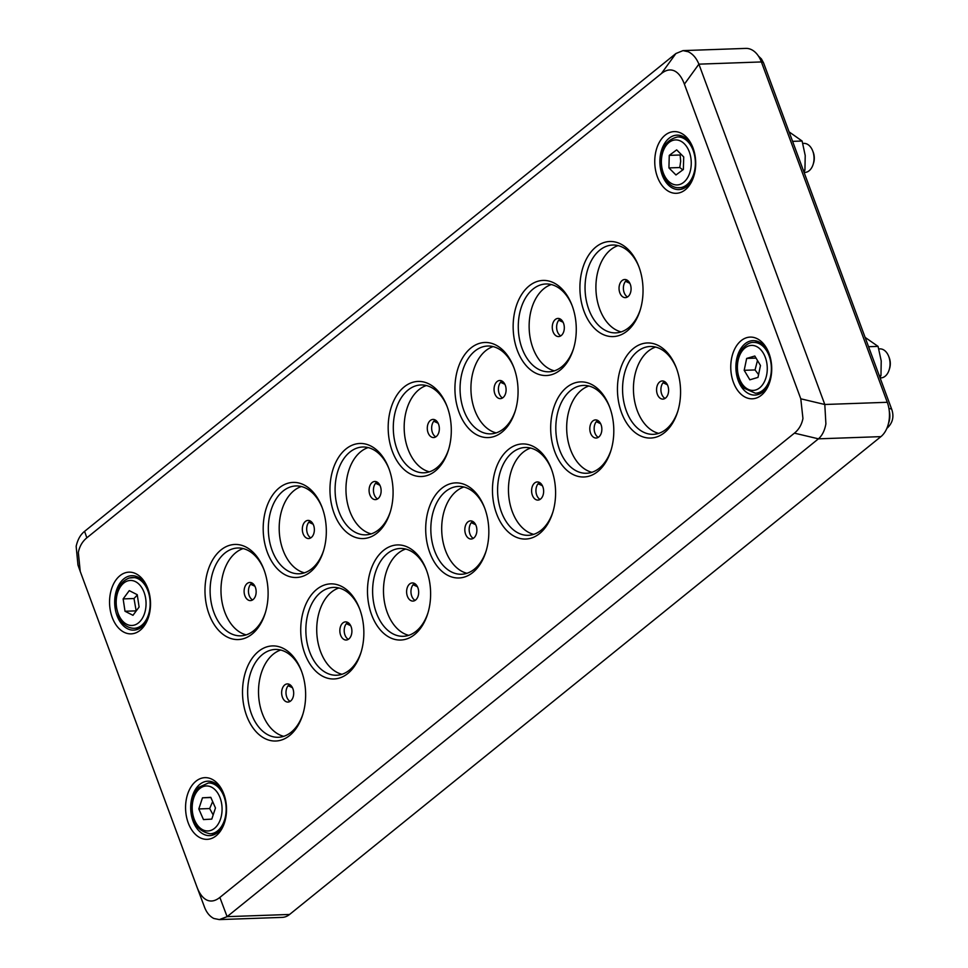 <?xml version="1.0" encoding="UTF-8"?>
<svg xmlns="http://www.w3.org/2000/svg" width="968" height="968" viewBox="0 0 968 968"><rect width="100%" height="100%" fill="white"/><g stroke="black" fill="none" stroke-linecap="round" stroke-linejoin="round"><path stroke-width="1.45" d="M197.061 887.269L204.115 906.036C206.196 912.086 209.427 916.224 213.819 918.475L219.361 919.6L227.105 916.66L818.432 438.831C822.183 435.588 824.675 430.603 825.898 423.875L824.796 404.491L698.896 64.154C696.403 58.08 692.846 53.942 688.248 51.752L682.997 50.614L675.906 53.53L84.579 531.359C80.453 534.614 77.646 539.612 76.157 546.351L77.96 564.997L80.235 571.447L78.335 552.522C79.509 546.412 82.34 541.511 86.854 537.809L661.398 73.544C665.936 69.926 670.267 69.043 674.381 70.882C678.471 72.83 681.811 77.246 684.4 84.155L800.79 398.804L802.944 418.442C801.77 424.553 798.939 429.453 794.425 433.144L219.869 897.421C215.332 901.039 211.012 901.922 206.898 900.083C202.808 898.135 199.468 893.706 196.879 886.809L80.235 571.447M322.223 507.764A47.577 31.545 -92 0 0 321.908 506.905A47.577 31.545 -92 0 0 278.917 488.126A47.577 31.545 -92 0 0 267.289 552.159A47.577 31.545 -92 0 0 296.111 577.509A47.577 31.545 -92 0 0 323.457 551.046A47.577 31.545 -92 0 0 322.223 507.764A43.947 29.137 88 0 0 295.93 485.948A43.947 29.137 88 0 0 272.105 550.369A43.947 29.137 88 0 0 299.027 573.782A43.947 29.137 88 0 0 323.723 550.163M304.436 572.814A43.947 29.137 88 0 1 282.971 549.981A43.947 29.137 88 0 1 301.387 486.529M264.022 569.813A47.577 31.545 -92 0 0 263.695 568.954A47.577 31.545 -92 0 0 220.704 550.175A47.577 31.545 -92 0 0 209.076 614.208A47.577 31.545 -92 0 0 237.898 639.57A47.577 31.545 -92 0 0 265.244 613.095A47.577 31.545 -92 0 0 264.022 569.813A43.947 29.137 88 0 0 237.717 547.997A43.947 29.137 88 0 0 213.892 612.417A43.947 29.137 88 0 0 240.814 635.831A43.947 29.137 88 0 0 265.51 612.224M246.223 634.863A43.947 29.137 88 0 1 224.757 612.03A43.947 29.137 88 0 1 243.174 548.578M301.544 671.272A47.577 31.545 -92 0 0 301.229 670.413A47.577 31.545 -92 0 0 258.238 651.633A47.577 31.545 -92 0 0 246.61 715.667A47.577 31.545 -92 0 0 275.432 741.028A47.577 31.545 -92 0 0 302.778 714.553A47.577 31.545 -92 0 0 301.544 671.272A43.947 29.137 88 0 0 275.251 649.455A43.947 29.137 88 0 0 251.426 713.876A43.947 29.137 88 0 0 278.348 737.289A43.947 29.137 88 0 0 303.044 713.682M283.757 736.333A43.947 29.137 88 0 1 262.292 713.489A43.947 29.137 88 0 1 280.708 650.036M359.757 609.223A47.577 31.545 -92 0 0 359.43 608.364A47.577 31.545 -92 0 0 316.451 589.585A47.577 31.545 -92 0 0 304.823 653.618A47.577 31.545 -92 0 0 333.645 678.967A47.577 31.545 -92 0 0 360.991 652.505A47.577 31.545 -92 0 0 359.757 609.223A43.947 29.137 88 0 0 333.464 587.407A43.947 29.137 88 0 0 309.639 651.827A43.947 29.137 88 0 0 336.561 675.24A43.947 29.137 88 0 0 361.258 651.633M341.958 674.273A43.947 29.137 88 0 1 320.505 651.44A43.947 29.137 88 0 1 338.921 587.987M426.525 570.285A47.577 31.545 -92 0 0 426.198 569.426A47.577 31.545 -92 0 0 383.219 550.647A47.577 31.545 -92 0 0 371.579 614.68A47.577 31.545 -92 0 0 400.413 640.042A47.577 31.545 -92 0 0 427.759 613.567A47.577 31.545 -92 0 0 426.525 570.285A43.947 29.137 88 0 0 400.22 548.469A43.947 29.137 88 0 0 376.395 612.889A43.947 29.137 88 0 0 403.317 636.303A43.947 29.137 88 0 0 428.013 612.696M408.726 635.335A43.947 29.137 88 0 1 387.26 612.502A43.947 29.137 88 0 1 405.689 549.05M388.991 468.827A47.577 31.545 -92 0 0 388.664 467.967A47.577 31.545 -92 0 0 345.685 449.188A47.577 31.545 -92 0 0 334.057 513.221A47.577 31.545 -92 0 0 362.879 538.571A47.577 31.545 -92 0 0 390.225 512.108A47.577 31.545 -92 0 0 388.991 468.827A43.947 29.137 88 0 0 362.685 447.01A43.947 29.137 88 0 0 338.873 511.431A43.947 29.137 88 0 0 365.783 534.844A43.947 29.137 88 0 0 390.491 511.237M371.192 533.876A43.947 29.137 88 0 1 349.738 511.043A43.947 29.137 88 0 1 368.155 447.591M447.204 406.778A47.577 31.545 -92 0 0 446.877 405.919A47.577 31.545 -92 0 0 403.898 387.139A47.577 31.545 -92 0 0 392.27 451.161A47.577 31.545 -92 0 0 421.092 476.522A47.577 31.545 -92 0 0 448.438 450.059A47.577 31.545 -92 0 0 447.204 406.778M448.704 449.176A43.947 29.137 88 0 1 423.996 472.795A43.947 29.137 88 0 1 397.074 449.382A43.947 29.137 88 0 1 420.899 384.961A43.947 29.137 88 0 1 447.204 406.766M429.405 471.827A43.947 29.137 88 0 1 407.951 448.995A43.947 29.137 88 0 1 426.368 385.542M484.738 508.236A47.577 31.545 -92 0 0 484.411 507.377A47.577 31.545 -92 0 0 441.432 488.598A47.577 31.545 -92 0 0 429.792 552.631A47.577 31.545 -92 0 0 458.626 577.981A47.577 31.545 -92 0 0 485.972 551.518A47.577 31.545 -92 0 0 484.738 508.236M486.226 550.635A43.947 29.137 88 0 1 461.53 574.254A43.947 29.137 88 0 1 434.608 550.84A43.947 29.137 88 0 1 458.433 486.42A43.947 29.137 88 0 1 484.738 508.224M466.939 573.286A43.947 29.137 88 0 1 445.474 550.453A43.947 29.137 88 0 1 463.89 487.001M551.494 469.298A47.577 31.545 -92 0 0 551.179 468.439A47.577 31.545 -92 0 0 508.188 449.66A47.577 31.545 -92 0 0 496.56 513.693A47.577 31.545 -92 0 0 525.382 539.055A47.577 31.545 -92 0 0 552.728 512.58A47.577 31.545 -92 0 0 551.494 469.298A43.947 29.137 88 0 0 525.201 447.482A43.947 29.137 88 0 0 501.376 511.903A43.947 29.137 88 0 0 528.298 535.316A43.947 29.137 88 0 0 552.994 511.709M533.707 534.348A43.947 29.137 88 0 1 512.241 511.515A43.947 29.137 88 0 1 530.658 448.063M513.972 367.84A47.577 31.545 -92 0 0 513.645 366.981A47.577 31.545 -92 0 0 470.654 348.202A47.577 31.545 -92 0 0 459.026 412.235A47.577 31.545 -92 0 0 487.848 437.584A47.577 31.545 -92 0 0 515.206 411.122A47.577 31.545 -92 0 0 513.972 367.84A43.947 29.137 88 0 0 487.666 346.024A43.947 29.137 88 0 0 463.841 410.444A43.947 29.137 88 0 0 490.764 433.858A43.947 29.137 88 0 0 515.46 410.25M496.173 432.89A43.947 29.137 88 0 1 474.707 410.057A43.947 29.137 88 0 1 493.123 346.604M572.185 305.779A47.577 31.545 -92 0 0 571.858 304.932A47.577 31.545 -92 0 0 528.867 286.153A47.577 31.545 -92 0 0 517.239 350.174A47.577 31.545 -92 0 0 546.061 375.536A47.577 31.545 -92 0 0 573.407 349.061A47.577 31.545 -92 0 0 572.185 305.779A43.947 29.137 88 0 0 545.879 283.975A43.947 29.137 88 0 0 522.054 348.383A43.947 29.137 88 0 0 548.977 371.797A43.947 29.137 88 0 0 573.673 348.19M554.386 370.841A43.947 29.137 88 0 1 532.92 348.008A43.947 29.137 88 0 1 551.337 284.544M609.707 407.25A47.577 31.545 -92 0 0 609.392 406.391A47.577 31.545 -92 0 0 566.401 387.611A47.577 31.545 -92 0 0 554.773 451.645A47.577 31.545 -92 0 0 583.595 476.994A47.577 31.545 -92 0 0 610.941 450.531A47.577 31.545 -92 0 0 609.707 407.25A43.947 29.137 88 0 0 583.414 385.433A43.947 29.137 88 0 0 559.589 449.854A43.947 29.137 88 0 0 586.511 473.267A43.947 29.137 88 0 0 611.207 449.648M591.92 472.299A43.947 29.137 88 0 1 570.454 449.467A43.947 29.137 88 0 1 588.871 386.014M638.94 266.853A47.577 31.545 -92 0 0 638.614 265.994A47.577 31.545 -92 0 0 595.635 247.215A47.577 31.545 -92 0 0 584.006 311.248A47.577 31.545 -92 0 0 612.829 336.598A47.577 31.545 -92 0 0 640.175 310.135A47.577 31.545 -92 0 0 638.94 266.853A43.947 29.137 88 0 0 612.647 245.037A43.947 29.137 88 0 0 588.822 309.457A43.947 29.137 88 0 0 615.745 332.871A43.947 29.137 88 0 0 640.441 309.252M621.141 331.903A43.947 29.137 88 0 1 599.688 309.07A43.947 29.137 88 0 1 618.104 245.618M676.475 368.312A47.577 31.545 -92 0 0 676.148 367.453A47.577 31.545 -92 0 0 633.169 348.674A47.577 31.545 -92 0 0 621.541 412.707A47.577 31.545 -92 0 0 650.363 438.056A47.577 31.545 -92 0 0 677.709 411.594A47.577 31.545 -92 0 0 676.475 368.312A43.947 29.137 88 0 0 650.169 346.496A43.947 29.137 88 0 0 626.344 410.916A43.947 29.137 88 0 0 653.267 434.329A43.947 29.137 88 0 0 677.975 410.722M658.676 433.361A43.947 29.137 88 0 1 637.222 410.529A43.947 29.137 88 0 1 655.639 347.076M188.228 822.897A30.867 20.473 -92 0 0 206.922 839.353A30.867 20.473 -92 0 0 224.673 822.183A30.867 20.473 -92 0 0 223.874 794.099A30.867 20.473 -92 0 0 223.656 793.542A30.867 20.473 -92 0 0 195.766 781.357A30.867 20.473 -92 0 0 188.228 822.897M224.927 821.3A27.237 18.065 88 0 1 209.729 835.626A27.237 18.065 88 0 1 193.031 821.106A27.237 18.065 88 0 1 207.805 781.188A27.237 18.065 88 0 1 223.983 794.401M112.215 617.415A30.867 20.473 -92 0 0 130.91 633.871A30.867 20.473 -92 0 0 148.661 616.689A30.867 20.473 -92 0 0 147.862 588.604A30.867 20.473 -92 0 0 147.644 588.048A30.867 20.473 -92 0 0 119.754 575.863A30.867 20.473 -92 0 0 112.215 617.415M148.915 615.805A27.237 18.065 88 0 1 133.717 630.132A27.237 18.065 88 0 1 117.019 615.624A27.237 18.065 88 0 1 131.793 575.694A27.237 18.065 88 0 1 147.971 588.919M657.405 176.866A30.867 20.473 -92 0 0 676.112 193.31A30.867 20.473 -92 0 0 693.85 176.14A30.867 20.473 -92 0 0 693.052 148.056A30.867 20.473 -92 0 0 692.846 147.499A30.867 20.473 -92 0 0 664.955 135.314A30.867 20.473 -92 0 0 657.405 176.866M694.116 175.256A27.237 18.065 88 0 1 678.907 189.583A27.237 18.065 88 0 1 662.221 175.075A27.237 18.065 88 0 1 676.983 135.145A27.237 18.065 88 0 1 693.173 148.37M733.417 382.348A30.867 20.473 -92 0 0 752.124 398.804A30.867 20.473 -92 0 0 769.862 381.634A30.867 20.473 -92 0 0 769.064 353.55A30.867 20.473 -92 0 0 768.858 352.993A30.867 20.473 -92 0 0 740.968 340.809A30.867 20.473 -92 0 0 733.417 382.348M770.129 380.739A27.237 18.065 88 0 1 754.919 395.077A27.237 18.065 88 0 1 738.233 380.557A27.237 18.065 88 0 1 752.995 340.627A27.237 18.065 88 0 1 769.185 353.852M204.115 906.036L196.879 886.809M219.518 919.588L282.172 917.386A25.422 16.855 -92 0 0 289.589 914.457L227.105 916.66L219.869 897.421M794.425 433.144L818.432 438.831L880.916 436.629A25.422 16.855 -92 0 0 887.281 402.289L824.796 404.491L800.79 398.804M880.916 436.629L289.589 914.457M684.4 84.155L698.896 64.154L761.392 61.94A25.422 16.855 -92 0 0 745.82 48.4L682.997 50.614M761.392 61.94L887.281 402.289M282.426 697.226A9.075 6.026 88 0 1 287.339 683.916A9.075 6.026 88 0 1 292.905 688.756A9.075 6.026 88 0 1 287.98 702.066A9.075 6.026 88 0 1 282.426 697.226M289.541 684.449A9.075 6.026 -92 0 0 286.77 697.069A9.075 6.026 -92 0 0 290.134 701.376M244.892 595.768A9.075 6.026 88 0 1 249.817 582.458A9.075 6.026 88 0 1 255.37 587.298A9.075 6.026 88 0 1 250.458 600.608A9.075 6.026 88 0 1 244.892 595.768M252.007 582.99A9.075 6.026 -92 0 0 249.236 595.61A9.075 6.026 -92 0 0 252.6 599.918M619.822 292.808A9.075 6.026 88 0 1 624.735 279.498A9.075 6.026 88 0 1 630.301 284.326A9.075 6.026 88 0 1 625.376 297.636A9.075 6.026 88 0 1 619.822 292.808M626.937 280.03A9.075 6.026 -92 0 0 624.166 292.651A9.075 6.026 -92 0 0 627.53 296.946M657.345 394.266A9.075 6.026 88 0 1 662.269 380.956A9.075 6.026 88 0 1 667.835 385.796A9.075 6.026 88 0 1 662.911 399.106A9.075 6.026 88 0 1 657.345 394.266M664.459 381.489A9.075 6.026 -92 0 0 661.701 394.109A9.075 6.026 -92 0 0 665.064 398.417M303.105 533.719A9.075 6.026 88 0 1 308.03 520.409A9.075 6.026 88 0 1 313.584 525.237A9.075 6.026 88 0 1 308.659 538.547A9.075 6.026 88 0 1 303.105 533.719M310.22 520.941A9.075 6.026 -92 0 0 307.449 533.562A9.075 6.026 -92 0 0 310.813 537.857M369.861 494.781A9.075 6.026 88 0 1 374.785 481.471A9.075 6.026 88 0 1 380.351 486.311A9.075 6.026 88 0 1 375.427 499.621A9.075 6.026 88 0 1 369.861 494.781M376.988 482.004A9.075 6.026 -92 0 0 374.217 494.624A9.075 6.026 -92 0 0 377.581 498.931M428.074 432.732A9.075 6.026 88 0 1 432.999 419.422A9.075 6.026 88 0 1 438.564 424.25A9.075 6.026 88 0 1 433.64 437.56A9.075 6.026 88 0 1 428.074 432.732M435.201 419.955A9.075 6.026 -92 0 0 432.43 432.575A9.075 6.026 -92 0 0 435.794 436.87M494.842 393.794A9.075 6.026 88 0 1 499.766 380.484A9.075 6.026 88 0 1 505.32 385.325A9.075 6.026 88 0 1 500.408 398.635A9.075 6.026 88 0 1 494.842 393.794M501.956 381.017A9.075 6.026 -92 0 0 499.185 393.637A9.075 6.026 -92 0 0 502.549 397.945M553.055 331.734A9.075 6.026 88 0 1 557.979 318.424A9.075 6.026 88 0 1 563.533 323.264A9.075 6.026 88 0 1 558.621 336.574A9.075 6.026 88 0 1 553.055 331.734M560.169 318.968A9.075 6.026 -92 0 0 557.399 331.588A9.075 6.026 -92 0 0 560.762 335.884M407.395 596.24A9.075 6.026 88 0 1 412.32 582.93A9.075 6.026 88 0 1 417.886 587.77A9.075 6.026 88 0 1 412.961 601.08A9.075 6.026 88 0 1 407.395 596.24M414.51 583.462A9.075 6.026 -92 0 0 411.739 596.082A9.075 6.026 -92 0 0 415.115 600.39M340.627 635.177A9.075 6.026 88 0 1 345.552 621.867A9.075 6.026 88 0 1 351.118 626.707A9.075 6.026 88 0 1 346.193 640.017A9.075 6.026 88 0 1 340.627 635.177M347.754 622.4A9.075 6.026 -92 0 0 344.983 635.02A9.075 6.026 -92 0 0 348.347 639.328M465.608 534.191A9.075 6.026 88 0 1 470.533 520.881A9.075 6.026 88 0 1 476.099 525.709A9.075 6.026 88 0 1 471.174 539.019A9.075 6.026 88 0 1 465.608 534.191M472.723 521.413A9.075 6.026 -92 0 0 469.952 534.034A9.075 6.026 -92 0 0 473.328 538.329M532.376 495.253A9.075 6.026 88 0 1 537.3 481.943A9.075 6.026 88 0 1 542.854 486.783A9.075 6.026 88 0 1 537.93 500.093A9.075 6.026 88 0 1 532.376 495.253M539.491 482.475A9.075 6.026 -92 0 0 536.72 495.096A9.075 6.026 -92 0 0 540.083 499.403M590.589 433.204A9.075 6.026 88 0 1 595.501 419.894A9.075 6.026 88 0 1 601.067 424.722A9.075 6.026 88 0 1 596.143 438.032A9.075 6.026 88 0 1 590.589 433.204M597.704 420.427A9.075 6.026 -92 0 0 594.933 433.047A9.075 6.026 -92 0 0 598.297 437.342M596.3 421.697L600.62 423.694M600.523 423.5L596.385 421.588M538.087 483.746L542.419 485.742M542.31 485.549L538.172 483.637M471.319 522.684L475.651 524.68M475.554 524.487L471.416 522.575M346.338 623.67L350.67 625.667M350.573 625.473L346.435 623.561M413.106 584.732L417.438 586.729M417.341 586.535L413.203 584.624M558.766 320.239L563.098 322.235M562.989 322.041L558.851 320.13M500.553 382.287L504.885 384.284M504.788 384.09L500.637 382.179M433.785 421.225L438.117 423.222M438.02 423.028L433.882 421.116M375.572 483.274L379.904 485.271M379.807 485.077L375.669 483.165M308.816 522.212L313.148 524.208M313.039 524.015L308.901 522.103M663.056 382.759L667.388 384.756M667.291 384.562L663.153 382.65M625.522 281.301L629.853 283.297M629.757 283.104L625.618 281.192M250.603 584.261L254.935 586.257M254.826 586.063L250.688 584.152M288.137 685.719L292.457 687.716M292.36 687.522L288.222 685.61M802.835 143.421L803.888 143.385A14.532 9.632 88 0 1 812.684 150.863A14.532 9.632 88 0 1 814.028 158.933A14.532 9.632 88 0 1 813.156 164.342A14.532 9.632 88 0 1 804.904 172.425L804.093 172.449M813.156 164.342L813.616 162.878A11.41 7.562 -92 0 0 814.294 158.631A11.41 7.562 -92 0 0 813.241 152.291L812.684 150.863M681.182 154.396L680.129 154.989L680.685 161.232L679.79 167.537L682.803 169.884M679.79 167.537L668.924 167.912L669.263 155.376L676.668 149.871L683.71 156.925L683.372 169.473L675.966 174.966L668.924 167.912M680.129 154.989L669.263 155.376M878.835 348.916L879.9 348.879A14.532 9.632 88 0 1 887.487 353.864A14.532 9.632 88 0 1 888.697 356.357A14.532 9.632 88 0 1 889.168 369.824A14.532 9.632 88 0 1 880.916 377.907L880.106 377.944M889.168 369.824L889.628 368.36A11.41 7.562 -92 0 0 889.253 357.785L888.697 356.357M757.484 360.495L755.052 369.933L758.61 374.652M757.992 377.399L749.849 379.807L744.186 370.308L746.667 358.426L754.81 356.018L760.473 365.505L757.992 377.399M755.052 369.933L744.186 370.308M756.044 358.087L746.667 358.426M212.657 801.565L209.669 808.558L213.166 814.935M211.786 819.11L203.462 819.581L198.803 808.945L202.481 797.813L210.806 797.342L215.465 807.977L211.786 819.11M209.669 808.558L198.803 808.945M210.891 797.523L202.481 797.813M137.287 595.03L134.007 598.526L136.173 610.977M135.871 610.869L125.005 611.256L123.142 598.914L129.264 590.637L137.238 594.691L139.102 607.033L132.979 615.309L125.005 611.256M134.007 598.526L123.142 598.914M803.924 172.001L804.928 170.174L805.219 155.533L802.109 141.025L792.586 141.352M804.928 170.174L803.271 170.223M802.109 141.025L789.077 131.866M879.924 377.459L880.977 375.524L881.219 360.895L878.061 346.387L868.562 346.726M880.977 375.524L879.234 375.584M878.061 346.387L865.114 337.396M86.854 537.809L84.579 531.359M675.906 53.53L661.398 73.544M888.479 423.452A14.895 9.874 -92 0 0 889.265 410.916M886.966 428.122A9.075 6.086 51.1 0 0 887.571 427.723C892.702 422.701 894.117 416.688 891.843 409.658L763.57 62.896L761.429 58.951L758.428 56.059M761.344 61.831A9.075 3.025 -20.3 0 1 763.57 62.896M888.951 408.569A9.075 3.025 -20.3 0 1 891.843 409.658M676.935 139.973A22.518 14.931 88 0 1 691.249 164.028A22.518 14.931 88 0 1 675.7 184.876A22.518 14.931 88 0 1 661.386 160.821A22.518 14.931 88 0 1 676.935 139.973M677.794 187.695A25.422 16.855 -92 0 0 679.391 187.744A25.422 16.855 -92 0 0 695.351 164.149A25.422 16.855 -92 0 0 679.185 136.996A25.422 16.855 -92 0 0 677.6 136.936L683.529 136.73M742.19 350.924A22.518 14.931 88 0 1 763.304 353.139A22.518 14.931 88 0 1 762.469 384.889A22.518 14.931 88 0 1 741.355 382.687A22.518 14.931 88 0 1 742.19 350.924M765.954 387.006A25.422 16.855 -92 0 0 766.898 351.154A25.422 16.855 -92 0 0 753.612 342.43C750.091 342.127 746.231 344.354 742.033 349.121L739.346 353.768L737.374 360.023L736.672 368.36L737.979 376.867L740.387 382.953L744.162 388.241L755.403 393.238A25.422 16.855 -92 0 0 765.954 387.006M198.803 789.416A22.518 14.931 88 0 1 219.542 796.47A22.518 14.931 88 0 1 215.465 827.507A22.518 14.931 88 0 1 194.725 820.453A22.518 14.931 88 0 1 198.803 789.416M218.707 829.891A25.422 16.855 -92 0 0 223.305 794.849A25.422 16.855 -92 0 0 208.41 782.979L198.96 787.25C188.627 798.104 185.723 828.85 210.201 833.787A25.422 16.855 -92 0 0 218.707 829.891M127.788 580.885A22.518 14.931 88 0 1 145.684 598.611A22.518 14.931 88 0 1 134.455 625.05A22.518 14.931 88 0 1 116.559 607.335A22.518 14.931 88 0 1 127.788 580.885M138.339 577.279L129.131 578.029C120.093 581.78 115.531 590.311 115.47 603.621L119.137 617.947C120.516 621.154 125.779 628.268 134.189 628.305A25.422 16.855 -92 0 0 137.057 627.833A25.422 16.855 -92 0 0 149.737 597.97A25.422 16.855 -92 0 0 132.398 577.485A25.422 16.855 -92 0 0 129.53 577.969M886.906 428.255L887.571 427.723M677.6 136.936C650.206 143.615 659.874 186.812 677.564 187.683L685.32 187.538M755.403 393.238L761.332 393.032M753.612 342.43L759.541 342.212M210.201 833.787L216.142 833.581M208.41 782.979L214.351 782.773M134.189 628.305L140.13 628.087"/></g></svg>
